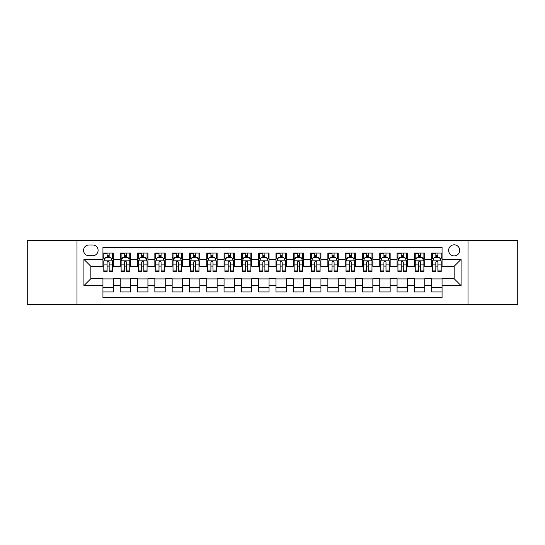 <?xml version="1.0" encoding="UTF-8"?>
<svg xmlns="http://www.w3.org/2000/svg" width="545" height="545" viewBox="0 0 545 545"><rect width="100%" height="100%" fill="white"/><g stroke="black" fill="none" stroke-linecap="round" stroke-linejoin="round"><path stroke-width="0.82" d="M454.169 244.821A5.539 5.539 0 0 0 448.63 250.353A5.539 5.539 0 0 0 454.169 255.891A5.539 5.539 0 0 0 459.701 250.353A5.539 5.539 0 0 0 454.169 244.821M468.005 304.505L517.75 304.505L517.75 240.495L468.005 240.495L468.005 304.505L76.995 304.505L76.995 240.495L27.25 240.495L27.25 304.505L76.995 304.505M442.056 253.037L431.674 253.037L431.674 259.352L424.753 259.352L424.753 266.273L431.674 266.273L431.674 259.352M424.753 259.352L424.753 253.037L414.37 253.037L414.37 259.352L407.456 259.352L407.456 266.273L414.37 266.273L414.37 259.352M407.456 259.352L407.456 253.037L397.073 253.037L397.073 259.352L390.152 259.352L390.152 266.273L397.073 266.273L397.073 259.352M390.152 259.352L390.152 253.037L379.77 253.037L379.77 259.352L372.848 259.352L372.848 266.273L379.77 266.273L379.77 259.352M372.848 259.352L372.848 253.037L362.466 253.037L362.466 259.352L355.544 259.352L355.544 266.273L362.466 266.273L362.466 259.352M355.544 259.352L355.544 253.037L345.169 253.037L345.169 259.352L338.247 259.352L338.247 266.273L345.169 266.273L345.169 259.352M338.247 259.352L338.247 253.037L327.865 253.037L327.865 259.352L320.944 259.352L320.944 266.273L327.865 266.273L327.865 259.352M320.944 259.352L320.944 253.037L310.561 253.037L310.561 259.352L303.64 259.352L303.64 266.273L310.561 266.273L310.561 259.352M303.64 259.352L303.64 253.037L293.264 253.037L293.264 259.352L286.343 259.352L286.343 266.273L293.264 266.273L293.264 259.352M286.343 259.352L286.343 253.037L275.961 253.037L275.961 259.352L269.039 259.352L269.039 266.273L275.961 266.273L275.961 259.352M269.039 259.352L269.039 253.037L258.657 253.037L258.657 259.352L251.736 259.352L251.736 266.273L258.657 266.273L258.657 259.352M251.736 259.352L251.736 253.037L241.36 253.037L241.36 259.352L234.439 259.352L234.439 266.273L241.36 266.273L241.36 259.352M234.439 259.352L234.439 253.037L224.056 253.037L224.056 259.352L217.135 259.352L217.135 266.273L224.056 266.273L224.056 259.352M217.135 259.352L217.135 253.037L206.753 253.037L206.753 259.352L199.831 259.352L199.831 266.273L206.753 266.273L206.753 259.352M199.831 259.352L199.831 253.037L189.456 253.037L189.456 259.352L182.534 259.352L182.534 266.273L189.456 266.273L189.456 259.352M182.534 259.352L182.534 253.037L172.152 253.037L172.152 259.352L165.23 259.352L165.23 266.273L172.152 266.273L172.152 259.352M165.23 259.352L165.23 253.037L154.848 253.037L154.848 259.352L147.927 259.352L147.927 266.273L154.848 266.273L154.848 259.352M147.927 259.352L147.927 253.037L137.544 253.037L137.544 259.352L130.63 259.352L130.63 266.273L137.544 266.273L137.544 259.352M130.63 259.352L130.63 253.037L120.247 253.037L120.247 266.273L113.326 266.273L113.326 253.037L102.944 253.037M102.944 291.963L113.326 291.963L113.326 278.727L120.247 278.727L120.247 291.963L130.63 291.963L130.63 278.727L137.544 278.727L137.544 285.648L130.63 285.648M137.544 285.648L137.544 291.963L147.927 291.963L147.927 278.727L154.848 278.727L154.848 285.648L147.927 285.648M154.848 285.648L154.848 291.963L165.23 291.963L165.23 278.727L172.152 278.727L172.152 285.648L165.23 285.648M172.152 285.648L172.152 291.963L182.534 291.963L182.534 278.727L189.456 278.727L189.456 285.648L182.534 285.648M189.456 285.648L189.456 291.963L199.831 291.963L199.831 278.727L206.753 278.727L206.753 285.648L199.831 285.648M206.753 285.648L206.753 291.963L217.135 291.963L217.135 278.727L224.056 278.727L224.056 285.648L217.135 285.648M224.056 285.648L224.056 291.963L234.439 291.963L234.439 278.727L241.36 278.727L241.36 285.648L234.439 285.648M241.36 285.648L241.36 291.963L251.736 291.963L251.736 278.727L258.657 278.727L258.657 285.648L251.736 285.648M258.657 285.648L258.657 291.963L269.039 291.963L269.039 278.727L275.961 278.727L275.961 285.648L269.039 285.648M275.961 285.648L275.961 291.963L286.343 291.963L286.343 278.727L293.264 278.727L293.264 285.648L286.343 285.648M293.264 285.648L293.264 291.963L303.64 291.963L303.64 278.727L310.561 278.727L310.561 285.648L303.64 285.648M310.561 285.648L310.561 291.963L320.944 291.963L320.944 278.727L327.865 278.727L327.865 285.648L320.944 285.648M327.865 285.648L327.865 291.963L338.247 291.963L338.247 278.727L345.169 278.727L345.169 285.648L338.247 285.648M345.169 285.648L345.169 291.963L355.544 291.963L355.544 278.727L362.466 278.727L362.466 285.648L355.544 285.648M362.466 285.648L362.466 291.963L372.848 291.963L372.848 278.727L379.77 278.727L379.77 285.648L372.848 285.648M379.77 285.648L379.77 291.963L390.152 291.963L390.152 278.727L397.073 278.727L397.073 285.648L390.152 285.648M397.073 285.648L397.073 291.963L407.456 291.963L407.456 278.727L414.37 278.727L414.37 285.648L407.456 285.648M414.37 285.648L414.37 291.963L424.753 291.963L424.753 278.727L431.674 278.727L431.674 285.648L424.753 285.648M88.93 255.721L92.739 255.721A5.361 5.361 0 0 0 98.1 250.353A5.361 5.361 0 0 0 92.739 244.991L88.93 244.991A5.361 5.361 0 0 0 83.569 250.353A5.361 5.361 0 0 0 88.93 255.721M468.005 240.495L76.995 240.495M442.056 259.352L442.056 247.239L102.944 247.239L102.944 266.273L90.831 266.273L90.831 278.727L102.944 278.727L102.944 297.761L442.056 297.761L442.056 278.727L454.169 278.727L454.169 266.273L442.056 266.273L442.056 259.352L461.09 259.352L461.09 285.648L442.056 285.648M102.944 285.648L83.91 285.648L83.91 259.352L102.944 259.352M431.674 285.648L431.674 291.963L442.056 291.963M102.944 257.363L103.809 257.363M107.099 257.363L109.17 257.363M112.461 257.363L113.326 257.363M102.944 266.096L103.809 266.096M107.099 266.096L109.17 266.096M112.461 266.096L113.326 266.096M102.944 278.904L113.326 278.904M102.944 287.637L113.326 287.637M120.247 266.096L121.113 266.096M124.396 266.096L126.474 266.096M129.764 266.096L130.63 266.096M120.247 257.363L121.113 257.363M124.396 257.363L126.474 257.363M129.764 257.363L130.63 257.363M120.247 278.904L130.63 278.904M120.247 287.637L130.63 287.637M137.544 278.904L147.927 278.904M137.544 287.637L147.927 287.637M137.544 257.363L138.41 257.363M141.7 257.363L143.778 257.363M147.061 257.363L147.927 257.363M137.544 266.096L138.41 266.096M141.7 266.096L143.778 266.096M147.061 266.096L147.927 266.096M154.848 278.904L165.23 278.904M154.848 287.637L165.23 287.637M154.848 257.363L155.713 257.363M159.004 257.363L161.075 257.363M164.365 257.363L165.23 257.363M154.848 266.096L155.713 266.096M159.004 266.096L161.075 266.096M164.365 266.096L165.23 266.096M172.152 278.904L182.534 278.904M172.152 287.637L182.534 287.637M172.152 257.363L173.017 257.363M176.301 257.363L178.379 257.363M181.669 257.363L182.534 257.363M172.152 266.096L173.017 266.096M176.301 266.096L178.379 266.096M181.669 266.096L182.534 266.096M189.456 278.904L199.831 278.904M189.456 287.637L199.831 287.637M189.456 257.363L190.321 257.363M193.604 257.363L195.682 257.363M198.966 257.363L199.831 257.363M189.456 266.096L190.321 266.096M193.604 266.096L195.682 266.096M198.966 266.096L199.831 266.096M206.753 278.904L217.135 278.904M206.753 287.637L217.135 287.637M206.753 257.363L207.618 257.363M210.908 257.363L212.979 257.363M216.27 257.363L217.135 257.363M206.753 266.096L207.618 266.096M210.908 266.096L212.979 266.096M216.27 266.096L217.135 266.096M224.056 278.904L234.439 278.904M224.056 287.637L234.439 287.637M224.056 257.363L224.922 257.363M228.205 257.363L230.283 257.363M233.573 257.363L234.439 257.363M224.056 266.096L224.922 266.096M228.205 266.096L230.283 266.096M233.573 266.096L234.439 266.096M241.36 278.904L251.736 278.904M241.36 287.637L251.736 287.637M241.36 257.363L242.225 257.363M245.509 257.363L247.587 257.363M250.87 257.363L251.736 257.363M241.36 266.096L242.225 266.096M245.509 266.096L247.587 266.096M250.87 266.096L251.736 266.096M258.657 278.904L269.039 278.904M258.657 287.637L269.039 287.637M258.657 257.363L259.522 257.363M262.813 257.363L264.89 257.363M268.174 257.363L269.039 257.363M258.657 266.096L259.522 266.096M262.813 266.096L264.89 266.096M268.174 266.096L269.039 266.096M275.961 278.904L286.343 278.904M275.961 287.637L286.343 287.637M275.961 257.363L276.826 257.363M280.11 257.363L282.187 257.363M285.478 257.363L286.343 257.363M275.961 266.096L276.826 266.096M280.11 266.096L282.187 266.096M285.478 266.096L286.343 266.096M293.264 278.904L303.64 278.904M293.264 287.637L303.64 287.637M293.264 257.363L294.13 257.363M297.413 257.363L299.491 257.363M302.775 257.363L303.64 257.363M293.264 266.096L294.13 266.096M297.413 266.096L299.491 266.096M302.775 266.096L303.64 266.096M310.561 278.904L320.944 278.904M310.561 287.637L320.944 287.637M310.561 257.363L311.427 257.363M314.717 257.363L316.795 257.363M320.079 257.363L320.944 257.363M310.561 266.096L311.427 266.096M314.717 266.096L316.795 266.096M320.079 266.096L320.944 266.096M327.865 278.904L338.247 278.904M327.865 287.637L338.247 287.637M327.865 257.363L328.73 257.363M332.021 257.363L334.092 257.363M337.382 257.363L338.247 257.363M327.865 266.096L328.73 266.096M332.021 266.096L334.092 266.096M337.382 266.096L338.247 266.096M345.169 278.904L355.544 278.904M345.169 287.637L355.544 287.637M345.169 257.363L346.034 257.363M349.318 257.363L351.396 257.363M354.679 257.363L355.544 257.363M345.169 266.096L346.034 266.096M349.318 266.096L351.396 266.096M354.679 266.096L355.544 266.096M362.466 278.904L372.848 278.904M362.466 287.637L372.848 287.637M362.466 257.363L363.331 257.363M366.621 257.363L368.699 257.363M371.983 257.363L372.848 257.363M362.466 266.096L363.331 266.096M366.621 266.096L368.699 266.096M371.983 266.096L372.848 266.096M379.77 278.904L390.152 278.904M379.77 287.637L390.152 287.637M379.77 257.363L380.635 257.363M383.925 257.363L385.996 257.363M389.287 257.363L390.152 257.363M379.77 266.096L380.635 266.096M383.925 266.096L385.996 266.096M389.287 266.096L390.152 266.096M397.073 278.904L407.456 278.904M397.073 287.637L407.456 287.637M397.073 257.363L397.939 257.363M401.222 257.363L403.3 257.363M406.59 257.363L407.456 257.363M397.073 266.096L397.939 266.096M401.222 266.096L403.3 266.096M406.59 266.096L407.456 266.096M414.37 278.904L424.753 278.904M414.37 287.637L424.753 287.637M414.37 257.363L415.236 257.363M418.526 257.363L420.604 257.363M423.887 257.363L424.753 257.363M414.37 266.096L415.236 266.096M418.526 266.096L420.604 266.096M423.887 266.096L424.753 266.096M431.674 278.904L442.056 278.904M431.674 287.637L442.056 287.637M431.674 257.363L432.539 257.363M435.83 257.363L437.901 257.363M441.191 257.363L442.056 257.363M431.674 266.096L432.539 266.096M435.83 266.096L437.901 266.096M441.191 266.096L442.056 266.096M90.831 266.273L83.91 259.352M90.831 278.727L83.91 285.648M461.09 259.352L454.169 266.273M461.09 285.648L454.169 278.727M109.17 253.037L109.17 257.444L109.17 255.285L107.099 255.285M112.461 270.054L109.17 270.054L109.17 271.465L112.461 271.465L112.461 260.905L110.73 257.444L105.539 257.444L103.809 260.905L103.809 271.465L107.099 271.465L107.099 270.054L103.809 270.054M105.062 258.398L103.809 258.398L103.809 253.037M103.809 258.432L103.809 255.285M112.461 258.432L112.461 255.285M111.207 258.398L112.461 258.398L112.461 253.037M107.099 257.444L107.099 253.037M109.17 270.054L109.17 262.206C108.482 260.871 107.787 260.871 107.099 262.206L107.099 268.045M103.809 264.918L107.099 264.918L107.099 270.054M104.224 253.643L107.099 253.643M126.474 253.037L126.474 257.444L126.474 255.285L124.396 255.285M129.764 270.054L126.474 270.054L126.474 271.465L129.764 271.465L129.764 260.905L128.034 257.444L122.843 257.444L121.113 260.905L121.113 271.465L124.396 271.465L124.396 270.054L121.113 270.054M122.366 258.398L121.113 258.398L121.113 253.037M121.113 258.432L121.113 255.285M129.764 258.432L129.764 255.285M128.511 258.398L129.764 258.398L129.764 253.037M124.396 257.444L124.396 253.037M126.474 270.054L126.474 262.206C125.786 260.871 125.091 260.871 124.396 262.206L124.396 268.045M121.113 264.918L124.396 264.918L124.396 270.054M121.528 253.643L124.396 253.643M143.778 253.037L143.778 257.444L143.778 255.285L141.7 255.285M147.061 270.054L143.778 270.054L143.778 271.465L147.061 271.465L147.061 260.905L145.331 257.444L140.14 257.444L138.41 260.905L138.41 271.465L141.7 271.465L141.7 270.054L138.41 270.054M139.67 258.398L138.41 258.398L138.41 253.037M138.41 258.432L138.41 255.285M147.061 258.432L147.061 255.285M145.808 258.398L147.061 258.398L147.061 253.037M141.7 257.444L141.7 253.037M143.778 270.054L143.778 262.206C143.083 260.871 142.395 260.871 141.7 262.206L141.7 268.045M138.41 264.918L141.7 264.918L141.7 270.054M138.832 253.643L141.7 253.643M161.075 253.037L161.075 257.444L161.075 255.285L159.004 255.285M164.365 270.054L161.075 270.054L161.075 271.465L164.365 271.465L164.365 260.905L162.635 257.444L157.444 257.444L155.713 260.905L155.713 271.465L159.004 271.465L159.004 270.054L155.713 270.054M156.967 258.398L155.713 258.398L155.713 253.037M155.713 258.432L155.713 255.285M164.365 258.432L164.365 255.285M163.112 258.398L164.365 258.398L164.365 253.037M159.004 257.444L159.004 253.037M161.075 270.054L161.075 262.206C160.387 260.871 159.692 260.871 159.004 262.206L159.004 268.045M155.713 264.918L159.004 264.918L159.004 270.054M156.136 253.643L159.004 253.643M178.379 253.037L178.379 257.444L178.379 255.285L176.301 255.285M181.669 270.054L178.379 270.054L178.379 271.465L181.669 271.465L181.669 260.905L179.939 257.444L174.747 257.444L173.017 260.905L173.017 271.465L176.301 271.465L176.301 270.054L173.017 270.054M174.271 258.398L173.017 258.398L173.017 253.037M173.017 258.432L173.017 255.285M181.669 258.432L181.669 255.285M180.415 258.398L181.669 258.398L181.669 253.037M176.301 257.444L176.301 253.037M178.379 270.054L178.379 262.206C177.69 260.871 176.996 260.871 176.301 262.206L176.301 268.045M173.017 264.918L176.301 264.918L176.301 270.054M173.433 253.643L176.301 253.643M195.682 253.037L195.682 257.444L195.682 255.285L193.604 255.285M198.966 270.054L195.682 270.054L195.682 271.465L198.966 271.465L198.966 260.905L197.236 257.444L192.044 257.444L190.321 260.905L190.321 271.465L193.604 271.465L193.604 270.054L190.321 270.054M191.574 258.398L190.321 258.398L190.321 253.037M190.321 258.432L190.321 255.285M198.966 258.432L198.966 255.285M197.712 258.398L198.966 258.398L198.966 253.037M193.604 257.444L193.604 253.037M195.682 270.054L195.682 262.206C194.987 260.871 194.299 260.871 193.604 262.206L193.604 268.045M190.321 264.918L193.604 264.918L193.604 270.054M190.736 253.643L193.604 253.643M212.979 253.037L212.979 257.444L212.979 255.285L210.908 255.285M216.27 270.054L212.979 270.054L212.979 271.465L216.27 271.465L216.27 260.905L214.539 257.444L209.348 257.444L207.618 260.905L207.618 271.465L210.908 271.465L210.908 270.054L207.618 270.054M208.871 258.398L207.618 258.398L207.618 253.037M207.618 258.432L207.618 255.285M216.27 258.432L216.27 255.285M215.016 258.398L216.27 258.398L216.27 253.037M210.908 257.444L210.908 253.037M212.979 270.054L212.979 262.206C212.291 260.871 211.596 260.871 210.908 262.206L210.908 268.045M207.618 264.918L210.908 264.918L210.908 270.054M208.04 253.643L210.908 253.643M230.283 253.037L230.283 257.444L230.283 255.285L228.205 255.285M233.573 270.054L230.283 270.054L230.283 271.465L233.573 271.465L233.573 260.905L231.843 257.444L226.652 257.444L224.922 260.905L224.922 271.465L228.205 271.465L228.205 270.054L224.922 270.054M226.175 258.398L224.922 258.398L224.922 253.037M224.922 258.432L224.922 255.285M233.573 258.432L233.573 255.285M232.32 258.398L233.573 258.398L233.573 253.037M228.205 257.444L228.205 253.037M230.283 270.054L230.283 262.206C229.595 260.871 228.9 260.871 228.205 262.206L228.205 268.045M224.922 264.918L228.205 264.918L228.205 270.054M225.337 253.643L228.205 253.643M247.587 253.037L247.587 257.444L247.587 255.285L245.509 255.285M250.87 270.054L247.587 270.054L247.587 271.465L250.87 271.465L250.87 260.905L249.14 257.444L243.956 257.444L242.225 260.905L242.225 271.465L245.509 271.465L245.509 270.054L242.225 270.054M243.479 258.398L242.225 258.398L242.225 253.037M242.225 258.432L242.225 255.285M250.87 258.432L250.87 255.285M249.617 258.398L250.87 258.398L250.87 253.037M245.509 257.444L245.509 253.037M247.587 270.054L247.587 262.206C246.892 260.871 246.204 260.871 245.509 262.206L245.509 268.045M242.225 264.918L245.509 264.918L245.509 270.054M242.641 253.643L245.509 253.643M264.89 253.037L264.89 257.444L264.89 255.285L262.813 255.285M268.174 270.054L264.89 270.054L264.89 271.465L268.174 271.465L268.174 260.905L266.444 257.444L261.253 257.444L259.522 260.905L259.522 271.465L262.813 271.465L262.813 270.054L259.522 270.054M260.776 258.398L259.522 258.398L259.522 253.037M259.522 258.432L259.522 255.285M268.174 258.432L268.174 255.285M266.921 258.398L268.174 258.398L268.174 253.037M262.813 257.444L262.813 253.037M264.89 270.054L264.89 262.206C264.196 260.871 263.507 260.871 262.813 262.206L262.813 268.045M259.522 264.918L262.813 264.918L262.813 270.054M259.945 253.643L262.813 253.643M282.187 253.037L282.187 257.444L282.187 255.285L280.11 255.285M285.478 270.054L282.187 270.054L282.187 271.465L285.478 271.465L285.478 260.905L283.747 257.444L278.556 257.444L276.826 260.905L276.826 271.465L280.11 271.465L280.11 270.054L276.826 270.054M278.079 258.398L276.826 258.398L276.826 253.037M276.826 258.432L276.826 255.285M285.478 258.432L285.478 255.285M284.224 258.398L285.478 258.398L285.478 253.037M280.11 257.444L280.11 253.037M282.187 270.054L282.187 262.206C281.499 260.871 280.804 260.871 280.11 262.206L280.11 268.045M276.826 264.918L280.11 264.918L280.11 270.054M277.241 253.643L280.11 253.643M299.491 253.037L299.491 257.444L299.491 255.285L297.413 255.285M302.775 270.054L299.491 270.054L299.491 271.465L302.775 271.465L302.775 260.905L301.044 257.444L295.86 257.444L294.13 260.905L294.13 271.465L297.413 271.465L297.413 270.054L294.13 270.054M295.383 258.398L294.13 258.398L294.13 253.037M294.13 258.432L294.13 255.285M302.775 258.432L302.775 255.285M301.521 258.398L302.775 258.398L302.775 253.037M297.413 257.444L297.413 253.037M299.491 270.054L299.491 262.206C298.796 260.871 298.108 260.871 297.413 262.206L297.413 268.045M294.13 264.918L297.413 264.918L297.413 270.054M294.545 253.643L297.413 253.643M316.795 253.037L316.795 257.444L316.795 255.285L314.717 255.285M320.079 270.054L316.795 270.054L316.795 271.465L320.079 271.465L320.079 260.905L318.348 257.444L313.157 257.444L311.427 260.905L311.427 271.465L314.717 271.465L314.717 270.054L311.427 270.054M312.68 258.398L311.427 258.398L311.427 253.037M311.427 258.432L311.427 255.285M320.079 258.432L320.079 255.285M318.825 258.398L320.079 258.398L320.079 253.037M314.717 257.444L314.717 253.037M316.795 270.054L316.795 262.206C316.1 260.871 315.412 260.871 314.717 262.206L314.717 268.045M311.427 264.918L314.717 264.918L314.717 270.054M311.849 253.643L314.717 253.643M334.092 253.037L334.092 257.444L334.092 255.285L332.021 255.285M337.382 270.054L334.092 270.054L334.092 271.465L337.382 271.465L337.382 260.905L335.652 257.444L330.461 257.444L328.73 260.905L328.73 271.465L332.021 271.465L332.021 270.054L328.73 270.054M329.984 258.398L328.73 258.398L328.73 253.037M328.73 258.432L328.73 255.285M337.382 258.432L337.382 255.285M336.129 258.398L337.382 258.398L337.382 253.037M332.021 257.444L332.021 253.037M334.092 270.054L334.092 262.206C333.404 260.871 332.709 260.871 332.021 262.206L332.021 268.045M328.73 264.918L332.021 264.918L332.021 270.054M329.146 253.643L332.021 253.643M351.396 253.037L351.396 257.444L351.396 255.285L349.318 255.285M354.679 270.054L351.396 270.054L351.396 271.465L354.679 271.465L354.679 260.905L352.956 257.444L347.764 257.444L346.034 260.905L346.034 271.465L349.318 271.465L349.318 270.054L346.034 270.054M347.288 258.398L346.034 258.398L346.034 253.037M346.034 258.432L346.034 255.285M354.679 258.432L354.679 255.285M353.426 258.398L354.679 258.398L354.679 253.037M349.318 257.444L349.318 253.037M351.396 270.054L351.396 262.206C350.707 260.871 350.013 260.871 349.318 262.206L349.318 268.045M346.034 264.918L349.318 264.918L349.318 270.054M346.45 253.643L349.318 253.643M368.699 253.037L368.699 257.444L368.699 255.285L366.621 255.285M371.983 270.054L368.699 270.054L368.699 271.465L371.983 271.465L371.983 260.905L370.253 257.444L365.061 257.444L363.331 260.905L363.331 271.465L366.621 271.465L366.621 270.054L363.331 270.054M364.585 258.398L363.331 258.398L363.331 253.037M363.331 258.432L363.331 255.285M371.983 258.432L371.983 255.285M370.729 258.398L371.983 258.398L371.983 253.037M366.621 257.444L366.621 253.037M368.699 270.054L368.699 262.206C368.004 260.871 367.316 260.871 366.621 262.206L366.621 268.045M363.331 264.918L366.621 264.918L366.621 270.054M363.753 253.643L366.621 253.643M385.996 253.037L385.996 257.444L385.996 255.285L383.925 255.285M389.287 270.054L385.996 270.054L385.996 271.465L389.287 271.465L389.287 260.905L387.556 257.444L382.365 257.444L380.635 260.905L380.635 271.465L383.925 271.465L383.925 270.054L380.635 270.054M381.888 258.398L380.635 258.398L380.635 253.037M380.635 258.432L380.635 255.285M389.287 258.432L389.287 255.285M388.033 258.398L389.287 258.398L389.287 253.037M383.925 257.444L383.925 253.037M385.996 270.054L385.996 262.206C385.308 260.871 384.613 260.871 383.925 262.206L383.925 268.045M380.635 264.918L383.925 264.918L383.925 270.054M381.05 253.643L383.925 253.643M403.3 253.037L403.3 257.444L403.3 255.285L401.222 255.285M406.59 270.054L403.3 270.054L403.3 271.465L406.59 271.465L406.59 260.905L404.86 257.444L399.669 257.444L397.939 260.905L397.939 271.465L401.222 271.465L401.222 270.054L397.939 270.054M399.192 258.398L397.939 258.398L397.939 253.037M397.939 258.432L397.939 255.285M406.59 258.432L406.59 255.285M405.33 258.398L406.59 258.398L406.59 253.037M401.222 257.444L401.222 253.037M403.3 270.054L403.3 262.206C402.612 260.871 401.917 260.871 401.222 262.206L401.222 268.045M397.939 264.918L401.222 264.918L401.222 270.054M398.354 253.643L401.222 253.643M420.604 253.037L420.604 257.444L420.604 255.285L418.526 255.285M423.887 270.054L420.604 270.054L420.604 271.465L423.887 271.465L423.887 260.905L422.157 257.444L416.966 257.444L415.236 260.905L415.236 271.465L418.526 271.465L418.526 270.054L415.236 270.054M416.489 258.398L415.236 258.398L415.236 253.037M415.236 258.432L415.236 255.285M423.887 258.432L423.887 255.285M422.634 258.398L423.887 258.398L423.887 253.037M418.526 257.444L418.526 253.037M420.604 270.054L420.604 262.206C419.909 260.871 419.221 260.871 418.526 262.206L418.526 268.045M415.236 264.918L418.526 264.918L418.526 270.054M415.658 253.643L418.526 253.643M437.901 253.037L437.901 257.444L437.901 255.285L435.83 255.285M441.191 270.054L437.901 270.054L437.901 271.465L441.191 271.465L441.191 260.905L439.461 257.444L434.27 257.444L432.539 260.905L432.539 271.465L435.83 271.465L435.83 270.054L432.539 270.054M433.793 258.398L432.539 258.398L432.539 253.037M432.539 258.432L432.539 255.285M441.191 258.432L441.191 255.285M439.938 258.398L441.191 258.398L441.191 253.037M435.83 257.444L435.83 253.037M437.901 270.054L437.901 262.206C437.213 260.871 436.518 260.871 435.83 262.206L435.83 268.045M432.539 264.918L435.83 264.918L435.83 270.054M432.955 253.643L435.83 253.643M120.247 285.648L113.326 285.648M120.247 259.352L113.326 259.352M112.42 260.823L103.85 260.823M112.461 264.918L109.17 264.918M109.17 256.388L107.099 256.388M129.717 260.823L121.154 260.823M129.764 264.918L126.474 264.918M126.474 256.388L124.396 256.388M147.021 260.823L138.457 260.823M147.061 264.918L143.778 264.918M143.778 256.388L141.7 256.388M164.324 260.823L155.754 260.823M164.365 264.918L161.075 264.918M161.075 256.388L159.004 256.388M181.621 260.823L173.058 260.823M181.669 264.918L178.379 264.918M178.379 256.388L176.301 256.388M198.925 260.823L190.362 260.823M198.966 264.918L195.682 264.918M195.682 256.388L193.604 256.388M216.229 260.823L207.665 260.823M216.27 264.918L212.979 264.918M212.979 256.388L210.908 256.388M233.526 260.823L224.962 260.823M233.573 264.918L230.283 264.918M230.283 256.388L228.205 256.388M250.829 260.823L242.266 260.823M250.87 264.918L247.587 264.918M247.587 256.388L245.509 256.388M268.133 260.823L259.57 260.823M268.174 264.918L264.89 264.918M264.89 256.388L262.813 256.388M285.43 260.823L276.867 260.823M285.478 264.918L282.187 264.918M282.187 256.388L280.11 256.388M302.734 260.823L294.171 260.823M302.775 264.918L299.491 264.918M299.491 256.388L297.413 256.388M320.038 260.823L311.474 260.823M320.079 264.918L316.795 264.918M316.795 256.388L314.717 256.388M337.335 260.823L328.771 260.823M337.382 264.918L334.092 264.918M334.092 256.388L332.021 256.388M354.638 260.823L346.075 260.823M354.679 264.918L351.396 264.918M351.396 256.388L349.318 256.388M371.942 260.823L363.379 260.823M371.983 264.918L368.699 264.918M368.699 256.388L366.621 256.388M389.246 260.823L380.676 260.823M389.287 264.918L385.996 264.918M385.996 256.388L383.925 256.388M406.543 260.823L397.979 260.823M406.59 264.918L403.3 264.918M403.3 256.388L401.222 256.388M423.846 260.823L415.283 260.823M423.887 264.918L420.604 264.918M420.604 256.388L418.526 256.388M441.15 260.823L432.58 260.823M441.191 264.918L437.901 264.918M437.901 256.388L435.83 256.388"/></g></svg>
